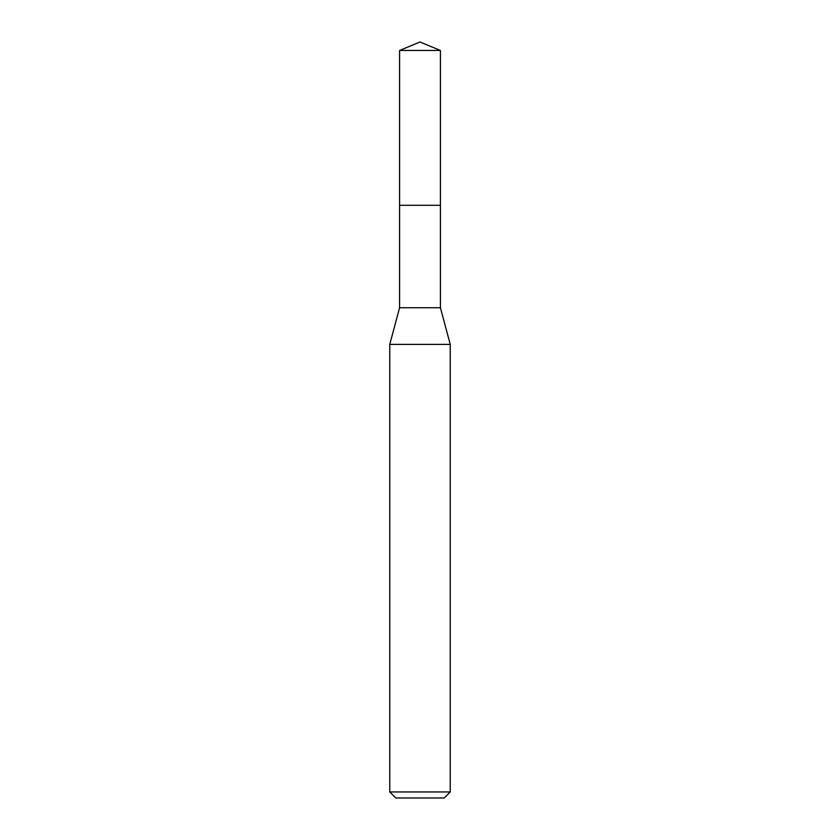 <?xml version="1.0" encoding="UTF-8"?>
<svg xmlns="http://www.w3.org/2000/svg" width="840" height="840" viewBox="0 0 840 840"><rect width="100%" height="100%" fill="white"/><g stroke="black" fill="none" stroke-linecap="round" stroke-linejoin="round"><path stroke-width="1.26" d="M399.588 205.296L399.588 307.724L440.412 307.724L440.412 50.453L399.588 50.453L399.588 205.296L440.412 205.296L399.588 205.296L399.588 50.453L420 42L399.588 50.453M440.412 307.724L450.24 344.4L389.76 344.4L399.588 307.724M450.24 791.952L444.192 798L395.808 798L389.76 791.952L450.24 791.952L450.24 344.4M420 42L440.412 50.453M389.76 791.952L389.76 344.4"/></g></svg>
